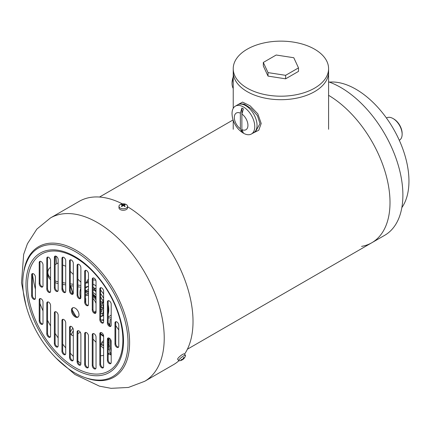 <?xml version="1.0" encoding="UTF-8"?>
<svg xmlns="http://www.w3.org/2000/svg" width="430" height="430" viewBox="0 0 430 430"><rect width="100%" height="100%" fill="white"/><g stroke="black" fill="none" stroke-linecap="round" stroke-linejoin="round"><path stroke-width="0.64" d="M232.039 113.504A16.071 9.277 60 0 1 235.366 106.145A16.071 9.277 60 0 1 251.437 115.428A16.071 9.277 60 0 1 251.437 133.988A16.071 9.277 60 0 1 243.009 132.956C239.806 130.919 237.22 128.199 235.253 124.786C233.275 121.368 232.205 117.761 232.044 113.966A16.071 9.277 60 0 1 232.039 113.504M240.37 128.753A9.627 5.558 60 0 1 234.323 117.449A9.627 5.558 60 0 1 240.37 113.133L240.37 128.753L241.886 132.118A14.797 8.541 -120 0 0 243.401 132.994L241.886 129.629L241.886 114.009L243.401 108.892A14.797 8.541 -120 0 0 241.886 108.016L240.37 113.133M241.886 108.016L241.886 114.009A9.627 5.558 60 0 1 247.938 125.307A9.627 5.558 60 0 1 241.886 129.629L241.886 132.118M235.366 106.145L237.639 104.834A16.071 9.277 60 0 1 253.711 114.117A16.071 9.277 60 0 1 253.711 132.677L255.554 131.612L260 123.609L257.403 115.638L251.163 108.58L244.294 104.119L239.483 103.775L237.639 104.834A16.071 9.277 60 0 1 253.711 114.117A16.071 9.277 60 0 1 253.711 132.677L251.437 133.988M233.227 76.798A16.071 9.277 120 0 0 232.044 82.866A16.071 9.277 120 0 0 233.227 88.478M247.191 49.203A47.682 27.531 180 0 1 299.156 43.236A47.682 27.531 180 0 1 328.59 68.666A47.682 27.531 180 0 1 280.908 96.196A47.682 27.531 180 0 1 233.227 68.666A47.682 27.531 180 0 1 247.191 49.203M263.31 62.447L263.31 65.946L268.03 76.105L285.622 78.824L298.501 71.391L298.501 67.892L293.787 57.733L276.194 55.013L263.31 62.447L268.03 72.606L285.622 75.325L298.501 67.892M328.59 129.28L328.59 72.17A47.682 27.531 180 0 1 280.908 99.695A47.682 27.531 180 0 1 233.227 72.17L233.227 68.666M268.03 76.105L268.03 72.606M285.622 78.824L285.622 75.325M328.59 68.666L328.59 72.17A47.682 27.531 180 0 1 280.908 99.695A47.682 27.531 180 0 1 233.227 72.17L233.227 108.349M252.743 133.236L258.752 130.247L261.203 123.48L257.833 113.864L250.12 105.834L242.563 102.087L238.327 104.436M187.383 349.224L371.816 242.746A87.865 50.729 60 0 0 385.414 172.796A87.865 50.729 60 0 0 328.59 95.326A87.865 50.729 60 0 1 385.414 172.796A87.865 50.729 60 0 1 371.816 242.746A87.865 50.729 60 0 1 361.582 246.379M328.59 81.84A87.865 50.729 60 0 1 395.541 156.998A87.865 50.729 60 0 1 384.694 235.312L371.816 242.746M329.391 82.125A75.003 43.306 60 0 1 393.418 128.817A75.003 43.306 60 0 1 401.84 207.62M111.193 355.196A87.865 50.729 60 0 1 109.865 354.239M96.035 342.242A87.865 50.729 60 0 1 93.009 339.066M76.072 316.539A87.865 50.729 60 0 1 72.17 309.788M63.618 291.099A87.865 50.729 60 0 1 62.699 288.568M56.663 263.751A87.865 50.729 60 0 1 55.986 256.167M63.119 289.739A4.284 3.381 84.9 0 0 63.167 290.4M93.009 295.114A10.18 5.875 60 0 1 96.035 298.178M103.614 308.982L100.582 306.923M85.726 292.513L85.43 292.142M96.035 294.921A12.325 7.116 -120 0 0 93.009 292.524M88.462 291.346A12.325 7.116 -120 0 0 86.801 291.889L85.479 292.653A12.325 7.116 -120 0 0 85.43 292.679M103.614 302.478A4.821 2.784 60 0 1 100.582 301.059M103.614 310.352L100.582 308.589M100.582 306.864L103.383 308.197A16.071 9.277 -120 0 0 102.367 303.231A4.821 2.784 60 0 1 100.582 302.854M96.035 297.178A12.325 7.116 -120 0 0 93.009 294.179M88.462 292.12A12.325 7.116 -120 0 0 85.479 292.653M100.582 312.599A4.821 2.784 60 0 1 102.367 314.287A16.071 9.277 -120 0 0 103.383 310.487M100.582 304.252A1.07 0.618 60 0 1 101.372 304.639A1.07 0.618 60 0 1 101.786 305.655A1.07 0.618 60 0 1 101.561 306.144A1.07 0.618 60 0 1 100.582 305.671M100.582 309.783A1.07 0.618 60 0 1 101.372 310.17A1.07 0.618 60 0 1 101.786 311.186A1.07 0.618 60 0 1 101.561 311.675A1.07 0.618 60 0 1 100.582 311.202M103.614 302.51L102.367 303.231M103.614 313.567L102.367 314.287M94.132 312.099A9.213 5.321 -120 0 0 96.035 310.756M96.035 303.392A9.213 5.321 -120 0 0 93.009 298.447M88.462 295.496A9.213 5.321 -120 0 0 85.43 296.023M85.731 303.177L85.731 298.495L85.43 298.323M94.874 312.712A10.288 5.939 -120 0 0 96.019 312.39M96.035 300.016A10.288 5.939 -120 0 0 93.009 296.34M88.462 294.002A10.288 5.939 -120 0 0 85.968 294.442A10.288 5.939 -120 0 0 85.43 294.829M96.035 298.436A10.288 5.939 -120 0 0 93.009 295.276M88.462 293.529A10.288 5.939 -120 0 0 86.726 294.007L85.968 294.442M85.731 302L85.43 301.822M399.293 140.271L399.47 140.169A12.857 7.423 -120 0 0 402.136 134.284A12.857 7.423 -120 0 0 393.041 118.535A12.857 7.423 -120 0 0 386.613 117.901L386.436 118.003M393.041 118.535L393.799 118.976A11.787 6.805 -120 0 1 402.136 133.407L402.136 134.284M108.161 340.63A7.498 4.332 60 0 1 109.112 341.286M101.711 343.344A7.498 4.332 60 0 1 103.178 340.952A7.498 4.332 60 0 1 103.614 340.754M108.161 342.199A7.498 4.332 60 0 1 109.032 343.038M110.682 353.944L110.816 353.863A7.498 4.332 60 0 1 110.682 353.944A7.498 4.332 60 0 1 108.161 354.116M110.188 352.32L110.075 352.745L108.161 353.852M100.582 343.995L103.614 342.404M108.161 343.892L108.941 344.967M109.284 349.106L108.161 349.757M103.614 344.941L100.582 344.484M100.598 345.225L100.582 345.231A5.09 2.94 60 0 1 103.614 345.785M109.838 325.704L109.349 323.881L108.263 323.344M103.614 320.85L102.087 319.963M108.161 314.206A20.361 11.755 -120 0 0 108.769 309.783A20.361 11.755 -120 0 0 108.161 304.66M103.614 294.066A20.361 11.755 -120 0 0 100.582 290.062M96.035 285.923A20.361 11.755 -120 0 0 93.009 284.139M88.462 282.902A20.361 11.755 -120 0 0 85.43 283.284M80.883 287.874A20.361 11.755 -120 0 0 80.598 298.361M100.706 320.054A20.361 11.755 -120 0 0 103.614 319.554M85.581 292.33A13.395 7.735 60 0 1 85.984 291.545L85.43 290.857M101.066 313.072L101.163 313.013A13.395 7.735 60 0 1 101.066 313.072A13.395 7.735 60 0 1 100.582 313.314M103.614 314.808L100.582 316.561A16.609 9.589 -120 0 0 102.673 315.856A16.609 9.589 -120 0 0 103.614 315.174M103.614 301.15L102.754 301.226A13.395 7.735 60 0 1 103.162 302.489M103.614 298.447A16.609 9.589 -120 0 0 100.582 293.55M100.582 296.808A13.395 7.735 60 0 1 102.378 300.253L103.614 300.14M96.035 289.014A16.609 9.589 -120 0 0 94.751 288.138L94.751 290.766A13.395 7.735 60 0 1 96.035 291.669M93.009 289.863A13.395 7.735 60 0 1 93.993 290.325L93.993 287.702A16.609 9.589 -120 0 0 93.009 287.219M85.43 289.847L86.365 291.008A13.395 7.735 60 0 1 87.672 289.874A13.395 7.735 60 0 1 88.462 289.514M88.462 287.116L88.171 286.375A16.609 9.589 -120 0 0 86.064 287.089A16.609 9.589 -120 0 0 85.43 287.519M101.071 294.201L100.582 294.486M103.614 299.538L102.378 300.253M96.035 290.019L94.751 290.766M88.171 286.375L85.43 287.96M111.193 354.642A18.216 14.367 -95.1 0 1 108.881 346.134L110.198 346.016L110.51 339.377M111.193 319.436L110.15 319.528L109.86 325.714M109.263 338.152L108.881 346.134M115.734 325.596L118.766 329.982M111.177 325.44L111.193 325.155M110.198 346.016A18.216 14.367 84.9 0 0 111.193 351.294M73.31 330.955A18.216 3.849 141.2 0 0 71.783 335.223A18.216 3.849 141.2 0 0 73.31 335.577M80.286 332.256L77.852 333.659M71.783 335.223L70.472 333.589A18.216 3.849 -38.8 0 1 70.278 333.078M70.278 332.755A18.216 3.849 -38.8 0 1 72.88 328.181M55.126 264.638L57.749 263.122L58.152 263.278M62.699 265.052L65.731 266.229M62.699 284.429L65.731 284.896M70.278 285.601L73.31 286.068M77.852 286.772L80.883 287.24M58.152 283.655A18.216 10.519 180 0 1 55.126 282.591M50.579 279.731A18.216 10.519 180 0 1 47.832 274.179L47.832 272.426A18.216 10.519 0 0 0 50.579 277.979M70.278 271.341L73.31 274.442M77.852 279.097L80.883 282.204M50.579 267.304A10.712 6.187 0 0 0 48.515 269.572A18.216 10.519 0 0 0 47.832 272.426M55.126 280.844A18.216 10.519 0 0 0 58.152 281.903M80.883 285.493L77.852 285.02M73.31 284.321L70.278 283.848M65.731 283.144L62.699 282.677M118.981 206.292L118.981 207.803A4.284 2.472 0 0 0 120.233 209.55A4.284 2.472 0 0 0 124.904 210.087A4.284 2.472 0 0 0 127.549 207.803L127.549 206.292A4.284 2.472 0 0 0 125.082 204.051A6.966 6.966 0 0 0 121.448 204.051A4.284 2.472 0 0 0 118.981 206.292A4.284 2.472 0 0 0 120.233 208.045A4.284 2.472 0 0 0 124.904 208.577A4.284 2.472 0 0 0 127.549 206.292M121.341 206.212A2.36 1.36 0 0 0 121.599 206.384A2.36 1.36 0 0 0 121.905 206.534A6.955 4.015 -60 0 1 123.265 205.432A6.955 4.015 60 0 1 124.63 206.534A2.36 1.36 0 0 0 125.189 206.212A6.955 4.015 -120 0 0 123.824 205.105A6.955 4.015 -60 0 1 125.189 204.637A2.36 1.36 0 0 0 124.63 204.314A6.955 4.015 120 0 0 123.265 204.782A6.955 4.015 -120 0 0 121.905 204.314A2.36 1.36 0 0 0 121.341 204.637A6.955 4.015 60 0 1 122.706 205.105A6.955 4.015 120 0 0 121.341 206.212L121.755 206.26A1.784 1.027 0 0 0 122.002 206.438M123.265 204.782L123.265 205.432M121.905 204.314L122.351 204.943M124.179 204.943L124.63 204.314M122.706 205.83L122.706 205.105M124.528 206.438A1.784 1.027 0 0 0 124.775 206.26L125.189 206.212M123.824 205.83L123.824 205.105M182.25 359.846L182.25 359.846A2.36 0.5 141.2 0 0 182.25 359.846A6.955 4.015 -120 0 0 182.669 359.62A6.955 4.015 -120 0 0 183.169 359.174A6.955 5.482 35.1 0 0 184.078 358.362A6.955 5.482 35.1 0 0 184.293 358.088A2.36 0.5 141.2 0 0 184.443 357.894A6.966 6.966 0 0 0 185.507 355.642A4.284 0.908 141.2 0 0 185.48 355.341L184.346 353.938A4.284 0.908 141.2 0 0 181.503 355.115A4.284 0.908 141.2 0 0 177.977 358.373A4.284 0.908 141.2 0 0 177.665 359.308L178.799 360.716A4.284 0.908 141.2 0 0 179.084 360.802A6.966 6.966 0 0 0 181.831 360.103A6.955 4.015 60 0 1 181.686 360.168M185.48 355.341A4.284 0.908 141.2 0 0 182.637 356.524A4.284 0.908 141.2 0 0 179.106 359.776A4.284 0.908 141.2 0 0 178.799 360.716M184.443 357.894A2.36 0.5 141.2 0 0 184.572 357.69A6.955 5.482 -144.9 0 1 183.449 358.776A6.955 4.015 -120 0 0 183.889 357.507A2.36 0.5 141.2 0 0 183.33 357.83A6.955 4.015 60 0 1 182.884 359.098A6.955 5.482 -144.9 0 1 181.288 359.587A2.36 0.5 141.2 0 0 181.121 359.802A2.36 0.5 141.2 0 0 181.008 359.985A6.955 5.482 35.1 0 0 182.605 359.496A6.955 4.015 60 0 1 181.831 360.103M183.449 358.776L183.18 358.437M78.233 316.915A5.359 3.091 60 0 1 75.959 316.475A5.359 3.091 60 0 1 72.573 312.099A5.359 3.091 60 0 1 72.928 307.729M80.652 364.85A2.677 1.548 60 0 1 77.852 361.313L77.852 331.568A2.677 1.548 60 0 1 78.083 330.654M88.231 367.483A2.677 1.548 60 0 1 85.43 363.947L85.43 333.325A2.677 1.548 60 0 1 85.661 332.411M95.809 368.596A2.677 1.548 60 0 1 93.009 365.059L93.009 334.438A2.677 1.548 60 0 1 93.24 333.524M103.383 367.58A2.677 1.548 60 0 1 100.582 364.043L100.582 333.422A2.677 1.548 60 0 1 100.813 332.508M110.962 363.361A2.677 1.548 60 0 1 108.161 359.824L108.161 338.824A2.677 1.548 60 0 1 108.392 337.91M118.535 347.117A2.677 1.548 60 0 1 115.734 343.581L115.734 322.581A2.677 1.548 60 0 1 115.966 321.667M110.962 326.096A2.677 1.548 60 0 1 108.161 322.559L108.161 301.564A2.677 1.548 60 0 1 108.392 300.651M103.383 322.753A2.677 1.548 60 0 1 100.582 319.216L100.582 288.594A2.677 1.548 60 0 1 100.813 287.681M95.809 312.986A2.677 1.548 60 0 1 93.009 309.45L93.009 278.828A2.677 1.548 60 0 1 93.24 277.914M88.231 305.354A2.677 1.548 60 0 1 85.43 301.812L85.43 271.196A2.677 1.548 60 0 1 85.661 270.282M80.652 298.361A2.677 1.548 60 0 1 77.852 294.824L77.852 265.079A2.677 1.548 60 0 1 78.083 264.165M73.079 360.474A2.677 1.548 60 0 1 70.278 356.938L70.278 327.192A2.677 1.548 60 0 1 70.509 326.279M65.5 354.363A2.677 1.548 60 0 1 62.699 350.821L62.699 320.205A2.677 1.548 60 0 1 62.93 319.291M57.926 346.725A2.677 1.548 60 0 1 55.126 343.188L55.126 312.567A2.677 1.548 60 0 1 55.352 311.653M50.348 336.959A2.677 1.548 60 0 1 47.547 333.422L47.547 302.801A2.677 1.548 60 0 1 47.778 301.892M42.769 323.989A2.677 1.548 60 0 1 39.968 320.452L39.968 299.457A2.677 1.548 60 0 1 40.2 298.544M42.769 286.729A2.677 1.548 60 0 1 39.968 283.193L39.968 262.192A2.677 1.548 60 0 1 40.2 261.284M50.348 292.131A2.677 1.548 60 0 1 47.547 288.594L47.547 257.973A2.677 1.548 60 0 1 47.778 257.059M57.926 291.115A2.677 1.548 60 0 1 55.126 287.579L55.126 256.957A2.677 1.548 60 0 1 55.352 256.043M65.5 292.228A2.677 1.548 60 0 1 62.699 288.691L62.699 258.07A2.677 1.548 60 0 1 62.93 257.156M73.079 293.986A2.677 1.548 60 0 1 70.278 290.449L70.278 260.704A2.677 1.548 60 0 1 70.509 259.79M35.196 299A2.677 1.548 60 0 1 32.395 295.464L32.395 274.464A2.677 1.548 60 0 1 32.626 273.55M184.545 354.18A94.294 54.438 -120 0 0 184.088 277.855A94.294 54.438 -120 0 0 127.549 206.733M122.373 203.868A94.294 54.438 -120 0 0 79.201 201.353L50.407 217.978L36.862 229.082L27.407 243.788L23.655 254.409L21.5 282.8L26.192 306.391M56.024 358.061L74.911 374.471L99.448 386.156L111.096 388.333L128.43 387.446L144.7 381.292L173.489 364.672A94.294 54.438 -120 0 0 178.864 360.765M75.202 308.165A5.359 3.091 -120 0 0 72.525 307.901A5.359 3.091 -120 0 0 71.703 312.191A5.359 3.091 -120 0 0 75.202 316.915A5.359 3.091 -120 0 0 77.878 317.179A5.359 3.091 -120 0 0 78.701 312.884A5.359 3.091 -120 0 0 75.202 308.165M80.883 334.191A2.677 1.548 -120 0 0 79.717 331.498A2.677 1.548 -120 0 0 77.653 330.777A2.677 1.548 -120 0 0 77.094 332.003L77.094 361.754A2.677 1.548 -120 0 0 78.265 364.446A2.677 1.548 -120 0 0 80.329 365.167A2.677 1.548 -120 0 0 80.883 363.936L80.883 334.191M88.462 335.948A2.677 1.548 -120 0 0 87.29 333.255A2.677 1.548 -120 0 0 85.226 332.535A2.677 1.548 -120 0 0 84.672 333.761L84.672 364.382A2.677 1.548 -120 0 0 85.844 367.08A2.677 1.548 -120 0 0 87.908 367.795A2.677 1.548 -120 0 0 88.462 366.57L88.462 335.948M92.251 334.873L92.251 365.495A2.677 1.548 -120 0 0 93.418 368.193A2.677 1.548 -120 0 0 95.481 368.908A2.677 1.548 -120 0 0 96.035 367.682L96.035 337.061A2.677 1.548 -120 0 0 94.869 334.368A2.677 1.548 -120 0 0 92.805 333.648A2.677 1.548 -120 0 0 92.251 334.873L93.009 334.438M99.825 364.479A2.677 1.548 -120 0 0 100.996 367.177A2.677 1.548 -120 0 0 103.06 367.897A2.677 1.548 -120 0 0 103.614 366.666L103.614 336.045A2.677 1.548 -120 0 0 102.447 333.352A2.677 1.548 -120 0 0 100.378 332.632A2.677 1.548 -120 0 0 99.825 333.863L99.825 364.479L100.582 364.043M107.403 339.259L107.403 360.259A2.677 1.548 -120 0 0 108.57 362.952A2.677 1.548 -120 0 0 110.634 363.673A2.677 1.548 -120 0 0 111.193 362.447L111.193 341.447A2.677 1.548 -120 0 0 110.021 338.754A2.677 1.548 -120 0 0 107.957 338.034A2.677 1.548 -120 0 0 107.403 339.259L108.161 338.824A55.497 32.04 -120 0 0 109.204 339.388M114.977 323.021L114.977 344.016A2.677 1.548 -120 0 0 116.148 346.714A2.677 1.548 -120 0 0 118.212 347.429A2.677 1.548 -120 0 0 118.766 346.204L118.766 325.209A2.677 1.548 -120 0 0 117.6 322.511A2.677 1.548 -120 0 0 115.536 321.79A2.677 1.548 -120 0 0 114.977 323.021L115.734 322.581M111.193 325.188L111.193 304.187A2.677 1.548 -120 0 0 110.021 301.494A2.677 1.548 -120 0 0 107.957 300.774A2.677 1.548 -120 0 0 107.403 302L107.403 323A2.677 1.548 -120 0 0 108.57 325.693A2.677 1.548 -120 0 0 110.634 326.413A2.677 1.548 -120 0 0 111.193 325.188M99.825 289.03L99.825 319.651A2.677 1.548 -120 0 0 100.996 322.349A2.677 1.548 -120 0 0 103.06 323.064A2.677 1.548 -120 0 0 103.614 321.839L103.614 291.217A2.677 1.548 -120 0 0 102.447 288.519A2.677 1.548 -120 0 0 100.378 287.804A2.677 1.548 -120 0 0 99.825 289.03L100.582 288.594M92.251 279.269L92.251 309.885A2.677 1.548 -120 0 0 93.418 312.583A2.677 1.548 -120 0 0 95.481 313.303A2.677 1.548 -120 0 0 96.035 312.072L96.035 281.457A2.677 1.548 -120 0 0 94.869 278.758A2.677 1.548 -120 0 0 92.805 278.038A2.677 1.548 -120 0 0 92.251 279.269L93.009 278.828M84.672 271.631L84.672 302.252A2.677 1.548 -120 0 0 85.844 304.945A2.677 1.548 -120 0 0 87.908 305.665A2.677 1.548 -120 0 0 88.462 304.44L88.462 273.819A2.677 1.548 -120 0 0 87.29 271.12A2.677 1.548 -120 0 0 85.226 270.405A2.677 1.548 -120 0 0 84.672 271.631L85.43 271.196M77.094 295.26A2.677 1.548 -120 0 0 78.265 297.958A2.677 1.548 -120 0 0 80.329 298.673A2.677 1.548 -120 0 0 80.883 297.447L80.883 267.702A2.677 1.548 -120 0 0 79.717 265.004A2.677 1.548 -120 0 0 77.653 264.289A2.677 1.548 -120 0 0 77.094 265.514L77.094 295.26L77.852 294.824M69.52 357.378A2.677 1.548 -120 0 0 70.687 360.071A2.677 1.548 -120 0 0 72.751 360.791A2.677 1.548 -120 0 0 73.31 359.566L73.31 329.821A2.677 1.548 -120 0 0 72.138 327.123A2.677 1.548 -120 0 0 70.074 326.402A2.677 1.548 -120 0 0 69.52 327.633L69.52 357.378L70.278 356.938M65.731 322.828A2.677 1.548 -120 0 0 64.559 320.13A2.677 1.548 -120 0 0 62.495 319.415A2.677 1.548 -120 0 0 61.941 320.64L61.941 351.262A2.677 1.548 -120 0 0 63.113 353.954A2.677 1.548 -120 0 0 65.177 354.675A2.677 1.548 -120 0 0 65.731 353.449L65.731 322.828M54.368 343.624A2.677 1.548 -120 0 0 55.534 346.322A2.677 1.548 -120 0 0 57.598 347.037A2.677 1.548 -120 0 0 58.152 345.811L58.152 315.19A2.677 1.548 -120 0 0 56.986 312.497A2.677 1.548 -120 0 0 54.922 311.777A2.677 1.548 -120 0 0 54.368 313.002L54.368 343.624L55.126 343.188M46.789 303.241L46.789 333.863A2.677 1.548 -120 0 0 47.961 336.556A2.677 1.548 -120 0 0 50.025 337.276A2.677 1.548 -120 0 0 50.579 336.05L50.579 305.429A2.677 1.548 -120 0 0 49.407 302.731A2.677 1.548 -120 0 0 47.343 302.016A2.677 1.548 -120 0 0 46.789 303.241L47.547 302.801M39.211 299.893L39.211 320.887A2.677 1.548 -120 0 0 40.382 323.586A2.677 1.548 -120 0 0 42.446 324.301A2.677 1.548 -120 0 0 43 323.075L43 302.08A2.677 1.548 -120 0 0 41.834 299.382A2.677 1.548 -120 0 0 39.77 298.667A2.677 1.548 -120 0 0 39.211 299.893L39.968 299.457M39.211 283.628A2.677 1.548 -120 0 0 40.382 286.326A2.677 1.548 -120 0 0 42.446 287.041A2.677 1.548 -120 0 0 43 285.816L43 264.821A2.677 1.548 -120 0 0 41.834 262.123A2.677 1.548 -120 0 0 39.77 261.408A2.677 1.548 -120 0 0 39.211 262.633L39.211 283.628L39.968 283.193M46.789 289.03A2.677 1.548 -120 0 0 47.961 291.728A2.677 1.548 -120 0 0 50.025 292.443A2.677 1.548 -120 0 0 50.579 291.217L50.579 260.596A2.677 1.548 -120 0 0 49.407 257.903A2.677 1.548 -120 0 0 47.343 257.183A2.677 1.548 -120 0 0 46.789 258.409L46.789 289.03L47.547 288.594M54.368 288.014A2.677 1.548 -120 0 0 55.534 290.712A2.677 1.548 -120 0 0 57.598 291.427A2.677 1.548 -120 0 0 58.152 290.202L58.152 259.58A2.677 1.548 -120 0 0 56.986 256.887A2.677 1.548 -120 0 0 54.922 256.167A2.677 1.548 -120 0 0 54.368 257.393L54.368 288.014L55.126 287.579M61.941 258.505L61.941 289.127A2.677 1.548 -120 0 0 63.113 291.825A2.677 1.548 -120 0 0 65.177 292.54A2.677 1.548 -120 0 0 65.731 291.314L65.731 260.693A2.677 1.548 -120 0 0 64.559 258A2.677 1.548 -120 0 0 62.495 257.28A2.677 1.548 -120 0 0 61.941 258.505L62.699 258.07M69.52 261.139L69.52 290.884A2.677 1.548 -120 0 0 70.687 293.583A2.677 1.548 -120 0 0 72.751 294.297A2.677 1.548 -120 0 0 73.31 293.072L73.31 263.327A2.677 1.548 -120 0 0 72.138 260.634A2.677 1.548 -120 0 0 70.074 259.913A2.677 1.548 -120 0 0 69.52 261.139L70.278 260.704M31.637 274.904L31.637 295.899A2.677 1.548 -120 0 0 32.804 298.592A2.677 1.548 -120 0 0 34.868 299.312A2.677 1.548 -120 0 0 35.427 298.087L35.427 277.087A2.677 1.548 -120 0 0 34.255 274.394A2.677 1.548 -120 0 0 32.191 273.673A2.677 1.548 -120 0 0 31.637 274.904L32.395 274.464M100.582 346.085A5.09 2.94 60 0 1 103.614 348.563M70.789 285.681A55.497 32.04 -120 0 0 73.181 293.787M100.582 333.572A55.497 32.04 -120 0 0 103.608 335.868M108.161 317.937A22.709 13.11 -120 0 0 111.193 317.673M88.462 279.113A22.709 13.11 -120 0 0 86.505 282.505M108.161 317.017L109.704 316.125A20.361 11.755 -120 0 0 111.193 314.97M95.815 280.296A20.361 11.755 -120 0 0 93.009 279.914M32.449 273.969A93.219 53.82 -120 0 0 35.427 289.196M39.968 303.435A93.219 53.82 -120 0 0 43 310.863M47.547 320.355A93.219 53.82 -120 0 0 50.579 325.908M55.126 333.39A93.219 53.82 -120 0 0 58.152 337.91M62.699 344.118A93.219 53.82 -120 0 0 65.731 347.918M70.278 353.18A93.219 53.82 -120 0 0 73.31 356.416M77.852 360.899A93.219 53.82 -120 0 0 80.883 363.651M144.7 381.292A94.294 54.438 -120 0 0 155.294 294.475A94.294 54.438 -120 0 0 50.407 217.978M86.188 378.018A75.331 43.495 -120 0 0 122.469 307.762A75.331 43.495 -120 0 0 67.392 246.084A75.331 43.495 -120 0 0 23.989 270.282M120.986 308.294A74.25 42.871 -120 0 0 75.105 251.496A74.25 42.871 -120 0 0 29.638 256.387C20.328 272.12 20.463 292.588 30.041 317.791C37.034 335.045 46.956 349.692 59.808 361.727C73.788 374.449 87.532 380.561 101.05 380.072A74.25 42.871 -120 0 0 120.986 308.294M75.89 257.172A68.961 39.813 -120 0 0 73.793 255.957A68.961 39.813 -120 0 0 25.988 285.02A68.961 39.813 -120 0 0 74.428 368.924A68.961 39.813 -120 0 0 123.501 342.054C123.636 331.815 121.464 320.844 116.976 309.148C108.403 286.6 91.009 265.288 73.793 255.957L75.255 256.796M116.492 308.853A67.429 38.931 -120 0 0 33.911 261.171A67.429 38.931 -120 0 0 75.202 367.596A67.429 38.931 -120 0 0 116.492 308.853M77.852 331.568L77.094 332.003M77.852 361.313L77.094 361.754M85.43 333.325L84.672 333.761M85.43 363.947L84.672 364.382M93.009 365.059L92.251 365.495M100.582 333.422L99.825 333.863M108.161 359.824L107.403 360.259M115.734 343.581L114.977 344.016M108.161 301.564L107.403 302M108.161 322.559L107.403 323M100.582 319.216L99.825 319.651M93.009 309.45L92.251 309.885M85.43 301.812L84.672 302.252M77.852 265.079L77.094 265.514M70.278 327.192L69.52 327.633M62.699 320.205L61.941 320.64M62.699 350.821L61.941 351.262M55.126 312.567L54.368 313.002M47.547 333.422L46.789 333.863M39.968 320.452L39.211 320.887M39.968 262.192L39.211 262.633M47.547 257.973L46.789 258.409M55.126 256.957L54.368 257.393M62.699 288.691L61.941 289.127M70.278 290.449L69.52 290.884M32.395 295.464L31.637 295.899M233.227 76.497L232.044 82.866M233.227 129.28L233.227 120.33M99.523 197.042L233.092 119.927M103.614 340.7L103.178 340.952M100.582 355.637A5.09 5.09 0 0 0 103.614 355.218M70.343 285.611L72.874 293.98M100.582 334.196L103.614 336.545M108.161 339.582L109.166 340.173M85.43 283.128L88.462 281.376M88.462 289.417L87.672 289.874M182.669 359.62A6.966 6.966 0 0 0 184.078 358.362"/></g></svg>
